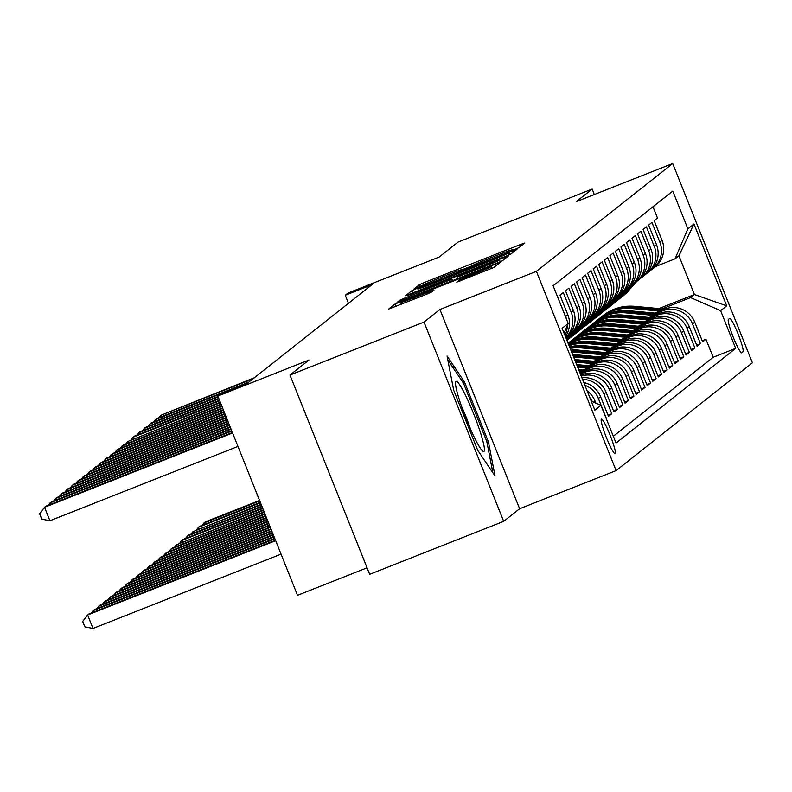 <?xml version="1.0" encoding="UTF-8"?>
<svg xmlns="http://www.w3.org/2000/svg" width="792" height="792" viewBox="0 0 792 792"><rect width="100%" height="100%" fill="white"/><g stroke="black" fill="none" stroke-linecap="round" stroke-linejoin="round"><path stroke-width="1.19" d="M514.939 249.351L518.998 247.599L524.779 243.025L520.057 244.679L425.344 282.11L419.542 284.615L413.741 289.209L421.879 285.684A18.226 0.634 -21.8 0 1 440.461 277.655L448.351 274.537A18.226 0.634 -21.8 0 1 463.538 269.141A18.226 0.634 -21.8 0 1 463.449 269.26L470.814 266.34A18.226 0.634 -21.8 0 1 489.397 258.311L497.287 255.192A18.226 0.634 -21.8 0 1 512.473 249.797A18.226 0.634 -21.8 0 1 512.384 249.916L514.939 249.351M615.166 453.638A18.572 2.168 68.4 0 0 610.167 435.303A18.572 2.168 68.4 0 0 601.445 419.136A18.572 2.168 68.4 0 0 601.375 419.166A18.572 2.168 68.4 0 0 606.375 437.501A18.572 2.168 68.4 0 0 615.097 453.677A18.572 2.168 68.4 0 0 615.166 453.638M456.766 282.14L493.862 267.478L500.306 262.37L495.564 264.053L395.04 303.999L388.595 309.108L425.443 294.733L431.244 292.228L434.026 290.02L413.355 298A15.236 0.535 -21.8 0 1 400.663 302.504A15.236 0.535 -21.8 0 1 416.265 295.693L478.625 271.052A15.236 0.535 -21.8 0 1 491.317 266.538A15.236 0.535 -21.8 0 1 475.715 273.349L459.518 279.972L456.786 282.18M594.317 194.515L592.139 189.07L458.113 242.045L439.144 257.053L348.015 293.07L345.243 295.258L372.042 284.665L247.391 383.269L220.592 393.862L217.82 396.059L297.515 595.317L367.082 567.824M423.997 322.077L503.692 521.344L519.621 508.741L439.926 309.484L423.997 322.077L289.981 375.052L308.949 360.033L217.82 396.059M439.926 309.484L536.412 271.349L672.705 163.538L752.4 362.795L616.117 470.606L536.412 271.349M592.139 189.07L576.21 201.673L672.705 163.538M504.969 256.608L510.781 254.103L517.226 248.985L512.473 250.678L417.76 288.11L411.959 290.615L405.514 295.733L504.969 256.608M508.741 255.717L502.326 260.796L496.515 263.3L397.059 302.415L399.831 300.208L405.633 297.703L449.856 280.012L451.697 278.537L446.955 280.219L407.732 295.426L508.741 255.717M503.692 521.344L369.676 574.309L289.981 375.052M584.892 385.258A23.215 23.047 51.7 0 1 598.376 398.455L600.593 396.703L608.454 416.354L611.78 413.731L607.999 415.226M582.556 379.398A23.215 23.047 51.7 0 1 603.92 394.07L606.127 392.317L613.998 411.979L617.314 409.345L613.543 410.84M581.189 376.002A23.215 23.047 51.7 0 1 609.454 389.694L611.672 387.932L619.532 407.593L622.858 404.959L619.077 406.454M580.407 374.032L584.932 372.24A23.215 23.047 51.7 0 1 614.998 385.308L617.216 383.556L625.076 403.207L628.403 400.584L624.621 402.079M584.526 370.21L590.476 367.854A23.215 23.047 51.7 0 1 620.532 380.922L622.75 379.17L630.61 398.831L633.937 396.198L630.155 397.693M590.07 365.825L596.02 363.478A23.215 23.047 51.7 0 1 626.076 376.537L628.294 374.784L636.154 394.446L639.481 391.812L635.699 393.307M595.604 361.439L601.554 359.093A23.215 23.047 51.7 0 1 631.62 372.161L633.828 370.408L641.698 390.06L645.015 387.437L641.243 388.931M601.148 357.063L607.098 354.707A23.215 23.047 51.7 0 1 637.154 367.775L639.372 366.023L647.232 385.684L650.559 383.051L646.777 384.546M606.692 352.678L612.632 350.331A23.215 23.047 51.7 0 1 642.698 363.389L644.916 361.637L652.776 381.298L656.103 378.665L652.321 380.16M612.226 348.292L618.176 345.946A23.215 23.047 51.7 0 1 648.232 359.014L650.45 357.261L658.31 376.913L661.637 374.289L657.855 375.784M617.77 343.916L623.72 341.56A23.215 23.047 51.7 0 1 653.776 354.628L655.994 352.876L663.854 372.537L667.181 369.904L663.399 371.398M623.304 339.53L629.254 337.184A23.215 23.047 51.7 0 1 659.32 350.242L661.528 348.49L669.398 368.151L672.715 365.518L668.943 367.013M628.848 335.145L634.798 332.798A23.215 23.047 51.7 0 1 664.854 345.866L667.072 344.114L674.933 363.766L678.259 361.142L674.477 362.627M634.392 330.769L640.332 328.413A23.215 23.047 51.7 0 1 670.398 341.481L672.616 339.728L680.476 359.39L683.803 356.756L680.021 358.251M639.926 326.383L645.876 324.037A23.215 23.047 51.7 0 1 675.932 337.095L678.15 335.343L686.011 355.004L689.337 352.371L685.555 353.866M645.47 321.998L651.42 319.651A23.215 23.047 51.7 0 1 681.476 332.719L683.694 330.967L691.555 350.618L694.881 347.995L691.099 349.48M651.004 317.622L656.954 315.265A23.215 23.047 51.7 0 1 687.02 328.333L689.228 326.581L697.099 346.243L700.415 343.609L692.554 323.948A23.215 23.047 -128.3 0 0 662.498 310.88L656.548 313.236M696.643 345.104L700.415 343.609M652.984 206.781L657.489 218.057L654.172 220.681L662.033 240.342A23.215 23.047 -128.3 0 1 654.994 267.023L652.776 268.775A23.215 23.047 -128.3 0 0 659.815 242.095L651.955 222.433L648.628 225.067L656.489 244.718A23.215 23.047 -128.3 0 1 649.45 271.408L647.232 273.161A23.215 23.047 51.7 0 1 645.51 274.398M647.232 273.161A23.215 23.047 51.7 0 0 654.271 246.47L646.411 226.819L643.084 229.452L650.955 249.104A23.215 23.047 -128.3 0 1 643.906 275.784L641.698 277.537A23.215 23.047 51.7 0 1 639.976 278.774M641.698 277.537A23.215 23.047 51.7 0 0 648.737 250.856L640.876 231.205L637.55 233.828L645.411 253.49A23.215 23.047 -128.3 0 1 638.372 280.17L636.154 281.922A23.215 23.047 51.7 0 1 634.432 283.16M636.154 281.922A23.215 23.047 51.7 0 0 643.193 255.242L635.332 235.58L632.006 238.214L639.867 257.865A23.215 23.047 -128.3 0 1 632.828 284.556L630.61 286.308A23.215 23.047 51.7 0 1 628.888 287.546M630.61 286.308A23.215 23.047 51.7 0 0 637.659 259.618L629.788 239.966L626.472 242.6L634.333 262.251A23.215 23.047 -128.3 0 1 627.294 288.932L625.076 290.684A23.215 23.047 51.7 0 1 623.353 291.921M625.076 290.684A23.215 23.047 51.7 0 0 632.115 264.003L624.254 244.352L620.928 246.975L628.789 266.637A23.215 23.047 -128.3 0 1 621.75 293.317L619.532 295.07A23.215 23.047 51.7 0 1 617.809 296.307M619.532 295.07A23.215 23.047 51.7 0 0 626.571 268.389L618.71 248.728L615.384 251.361L623.254 271.012A23.215 23.047 -128.3 0 1 616.206 297.703L613.998 299.455A23.215 23.047 51.7 0 1 612.275 300.693M613.998 299.455A23.215 23.047 51.7 0 0 621.037 272.775L613.176 253.113L609.85 255.747L617.711 275.398A23.215 23.047 -128.3 0 1 610.672 302.079L608.454 303.831A23.215 23.047 51.7 0 1 606.731 305.068M608.454 303.831A23.215 23.047 51.7 0 0 615.493 277.15L607.632 257.499L604.306 260.123L612.167 279.784A23.215 23.047 -128.3 0 1 605.128 306.464L602.91 308.217A23.215 23.047 51.7 0 1 601.187 309.454M602.91 308.217A23.215 23.047 51.7 0 0 609.959 281.536L602.088 261.875L598.772 264.508L606.632 284.16A23.215 23.047 -128.3 0 1 599.593 310.85L597.376 312.602A23.215 23.047 51.7 0 1 595.653 313.84M597.376 312.602A23.215 23.047 51.7 0 0 604.415 285.922L596.554 266.26L593.228 268.894L601.088 288.545A23.215 23.047 -128.3 0 1 594.049 315.226L591.832 316.978A23.215 23.047 51.7 0 1 590.109 318.216M591.832 316.978A23.215 23.047 51.7 0 0 598.871 290.298L591.01 270.646L587.684 273.27L595.554 292.931A23.215 23.047 -128.3 0 1 588.505 319.612L586.298 321.364A23.215 23.047 51.7 0 1 584.575 322.601M586.298 321.364A23.215 23.047 51.7 0 0 593.337 294.683L585.476 275.022L582.15 277.655L590.01 297.307A23.215 23.047 -128.3 0 1 582.971 323.997L580.754 325.75A23.215 23.047 51.7 0 1 579.031 326.987M580.754 325.75A23.215 23.047 51.7 0 0 587.793 299.069L579.932 279.408L576.606 282.041L584.466 301.693A23.215 23.047 -128.3 0 1 577.427 328.373L575.21 330.125A23.215 23.047 51.7 0 1 573.487 331.363M575.21 330.125A23.215 23.047 51.7 0 0 582.259 303.445L574.388 283.793L571.072 286.417L578.932 306.078A23.215 23.047 -128.3 0 1 571.893 332.759L569.676 334.511A23.215 23.047 51.7 0 1 567.953 335.749M569.676 334.511A23.215 23.047 51.7 0 0 576.715 307.831L568.854 288.169L565.528 290.803L573.388 310.464A23.215 23.047 -128.3 0 1 566.349 337.144L565.815 337.56M565.775 337.461A23.215 23.047 51.7 0 0 571.171 312.216L563.31 292.555L559.984 295.188L567.854 314.84A23.215 23.047 -128.3 0 1 565.429 336.6M566.518 319.245A23.215 23.047 51.7 0 0 565.637 316.592L557.637 297.05M611.672 387.932A23.215 23.047 -128.3 0 0 581.615 374.873L580.863 375.17M617.216 383.556A23.215 23.047 -128.3 0 0 587.149 370.488L580.1 373.27M622.75 379.17A23.215 23.047 -128.3 0 0 592.693 366.102L582.724 370.042M628.294 374.784A23.215 23.047 -128.3 0 0 598.237 361.726L588.268 365.656M633.828 370.408A23.215 23.047 -128.3 0 0 603.771 357.34L593.802 361.281M639.372 366.023A23.215 23.047 -128.3 0 0 609.315 352.955L599.346 356.895M644.916 361.637A23.215 23.047 -128.3 0 0 614.849 348.569L604.88 352.509M650.45 357.261A23.215 23.047 -128.3 0 0 620.393 344.193L610.424 348.133M655.994 352.876A23.215 23.047 -128.3 0 0 625.937 339.808L615.968 343.748M661.528 348.49A23.215 23.047 -128.3 0 0 631.471 335.422L621.502 339.362M667.072 344.114A23.215 23.047 -128.3 0 0 637.016 331.046L627.046 334.986M672.616 339.728A23.215 23.047 -128.3 0 0 642.55 326.66L632.58 330.601M678.15 335.343A23.215 23.047 -128.3 0 0 648.094 322.275L638.124 326.215M683.694 330.967A23.215 23.047 -128.3 0 0 653.638 317.899L643.668 321.839M689.228 326.581A23.215 23.047 -128.3 0 0 659.172 313.513L649.202 317.453M729.62 318.433L728.402 319.394A17.988 2.099 68.4 0 0 733.243 337.154A17.988 2.099 68.4 0 0 741.698 352.826A17.988 2.099 68.4 0 0 741.758 352.787L742.975 351.816A17.988 2.099 68.4 0 0 738.134 334.056A17.988 2.099 68.4 0 0 729.689 318.394A17.988 2.099 68.4 0 0 729.62 318.433M591.238 401.108L600.95 405.336L616.028 443.035L735.689 348.371L720.611 310.672L690.555 297.604L662.092 308.85M600.95 405.336L594.851 410.157L562.112 328.294L568.201 323.473L553.123 285.773L672.794 191.11L687.872 228.809L693.96 223.988L726.709 305.851L720.611 310.672M613.315 436.263L713.176 357.271L705.959 339.224L702.633 341.857L694.772 322.195A23.215 23.047 -128.3 0 0 664.716 309.127L654.746 313.068M651.054 270.013A23.215 23.047 -128.3 0 0 652.776 268.775M687.02 328.333L694.881 347.995M681.476 332.719L689.337 352.371M675.932 337.095L683.803 356.756M670.398 341.481L678.259 361.142M664.854 345.866L672.715 365.518M659.32 350.242L667.181 369.904M653.776 354.628L661.637 374.289M648.232 359.014L656.103 378.665M642.698 363.389L650.559 383.051M637.154 367.775L645.015 387.437M631.62 372.161L639.481 391.812M626.076 376.537L633.937 396.198M620.532 380.922L628.403 400.584M614.998 385.308L622.858 404.959M609.454 389.694L617.314 409.345M603.92 394.07L611.78 413.731M598.376 398.455L606.236 418.107M595.871 403.128L595.049 401.079A23.215 23.047 -128.3 0 0 587.149 390.901M690.555 297.604L694.426 294.535L678.922 255.757L675.041 258.826L687.872 228.809M658.934 308.563L694.426 294.535L726.709 305.851M655.618 266.508L675.041 258.826M519.621 508.741L616.117 470.606M345.243 295.258L348.46 303.316M702.177 340.718L705.959 339.224M713.176 357.271L735.689 348.371M606.127 392.317A23.215 23.047 -128.3 0 0 581.912 377.794M600.593 396.703A23.215 23.047 -128.3 0 0 583.803 382.536M567.3 325.601A23.215 23.047 51.7 0 1 564.953 335.392M589.743 397.366A23.215 23.047 51.7 0 1 592.287 401.564M568.201 323.473L564.062 333.175M678.922 255.757L693.96 223.988M477.705 450.252L495.05 476.022L488.397 441.788L464.389 381.784L447.044 356.004L453.697 390.238L477.705 450.252M462.914 382.368L464.389 381.784M486.961 442.352L488.397 441.788M509.226 252.41L417.938 288.803A18.226 0.634 -21.8 0 0 417.849 288.922A18.226 0.634 -21.8 0 0 433.036 283.526L489.862 261.063A18.226 0.634 -21.8 0 0 508.444 253.034L509.226 252.41L510.058 254.48M483.902 266.765A15.236 0.535 -21.8 0 0 499.505 259.954A15.236 0.535 -21.8 0 0 486.813 264.469L464.845 273.151L457.192 277.131L483.902 266.765L484.427 268.082M664.795 309.098L634.303 306.316A44.401 44.065 -128.3 0 0 603.058 315.582L602.009 316.414A44.401 44.065 -128.3 0 0 601.682 316.681M659.766 311.088L631.531 308.504A44.401 44.065 -128.3 0 0 598.93 318.899M662.884 309.85L633.253 307.147A44.401 44.065 -128.3 0 0 602.009 316.414M600.296 317.78L601.346 316.939A44.401 44.065 51.7 0 1 632.59 307.672L661.676 310.335M259.568 500.445L205.346 521.869L203.96 522.967L259.756 500.91M202.158 525.324L203.96 522.967L204.524 524.393M634.234 283.348L625.442 293.268A44.401 44.065 51.7 0 1 618.433 299.623M636.718 281.477L628.204 291.08A44.401 44.065 51.7 0 1 622.611 296.366L621.562 297.198A44.401 44.065 -128.3 0 0 627.155 291.911L635.689 282.279M252.965 378.863L160.875 415.255L254.351 377.764M635.135 282.685L626.492 292.436A44.401 44.065 51.7 0 1 620.898 297.723L619.839 298.554M159.083 417.612L160.875 415.255L161.449 416.681M480.091 431.472A37.729 4.396 68.4 0 0 464.924 394.089A37.729 4.396 68.4 0 0 455.568 382.417A37.729 4.396 68.4 0 0 459.855 401.405A37.729 4.396 68.4 0 0 482.724 451.123A37.729 4.396 68.4 0 0 480.091 431.472M470.567 429.264A25.829 3.01 68.4 0 0 470.557 429.244A25.829 3.01 68.4 0 0 461.637 406.672M447.807 359.905L463.528 383.269L486.783 441.411L492.881 472.814M659.251 313.483L628.769 310.702A44.401 44.065 -128.3 0 0 597.524 319.968L596.475 320.8A44.401 44.065 -128.3 0 0 596.138 321.067M654.232 315.463L625.997 312.889A44.401 44.065 -128.3 0 0 593.386 323.284M657.34 314.236L627.709 311.533A44.401 44.065 -128.3 0 0 596.475 320.8M594.752 322.156L595.802 321.324A44.401 44.065 51.7 0 1 627.046 312.058L656.132 314.711M260.33 502.336L199.802 526.254L198.416 527.353L260.518 502.811M196.624 529.709L198.416 527.353L198.99 528.769M653.717 317.869L623.225 315.077A44.401 44.065 -128.3 0 0 591.98 324.354L590.931 325.185A44.401 44.065 -128.3 0 0 590.604 325.443M648.688 319.849L620.453 317.275A44.401 44.065 -128.3 0 0 587.852 327.66M651.806 318.622L622.175 315.909A44.401 44.065 -128.3 0 0 590.931 325.185M589.208 326.542L590.268 325.71A44.401 44.065 51.7 0 1 621.502 316.444L650.598 319.097M261.083 504.227L192.882 531.729L261.271 504.702M191.08 534.085L192.882 531.729L193.446 533.155M648.173 322.245L617.681 319.463A44.401 44.065 -128.3 0 0 586.446 328.73L585.387 329.561A44.401 44.065 -128.3 0 0 585.06 329.828M643.144 324.235L614.919 321.651A44.401 44.065 -128.3 0 0 582.308 332.046M646.262 323.007L616.631 320.295A44.401 44.065 -128.3 0 0 585.387 329.561M583.674 330.927L584.724 330.086A44.401 44.065 51.7 0 1 615.968 320.819L645.054 323.483M261.845 506.118L188.724 535.016L187.338 536.115L262.033 506.593M185.536 538.471L187.338 536.115L187.912 537.54M642.629 326.631L612.147 323.849A44.401 44.065 -128.3 0 0 580.902 333.115L579.853 333.947A44.401 44.065 -128.3 0 0 579.516 334.214M637.609 328.621L609.375 326.037A44.401 44.065 -128.3 0 0 576.774 336.432M640.718 327.383L611.087 324.68A44.401 44.065 -128.3 0 0 579.853 333.947M578.13 335.303L579.19 334.471A44.401 44.065 51.7 0 1 610.424 325.205L639.52 327.858M262.598 508.018L183.18 539.402L181.804 540.5L262.786 508.494M180.002 542.857L181.804 540.5L182.368 541.916M628.69 287.734L619.898 297.653A44.401 44.065 51.7 0 1 612.899 304.009M631.174 285.863L622.67 295.456A44.401 44.065 51.7 0 1 617.077 300.752L616.018 301.584A44.401 44.065 -128.3 0 0 621.611 296.287L630.155 286.664M247.421 383.249L155.341 419.641L156.727 418.542L248.807 382.15M629.591 287.07L620.948 296.812A44.401 44.065 51.7 0 1 615.354 302.108L614.305 302.94M153.539 421.997L155.341 419.641L155.905 421.057M623.146 292.119L614.354 302.029A44.401 44.065 51.7 0 1 607.355 308.395M625.64 290.238L617.126 299.841A44.401 44.065 51.7 0 1 611.533 305.128L610.483 305.959A44.401 44.065 -128.3 0 0 616.077 300.673L624.611 291.04M218.196 396.99L149.797 424.027L151.183 422.928L218.008 396.515M624.056 291.446L615.414 301.198A44.401 44.065 51.7 0 1 609.82 306.494L608.761 307.326M147.995 426.383L149.797 424.027L150.371 425.443M617.611 296.495L608.82 306.415A44.401 44.065 51.7 0 1 601.811 312.771M620.096 294.624L611.592 304.227A44.401 44.065 51.7 0 1 605.989 309.514L604.939 310.345A44.401 44.065 -128.3 0 0 610.533 305.059L619.077 295.426M218.948 398.881L144.263 428.403L145.639 427.314L218.76 398.416M618.512 295.832L609.87 305.583A44.401 44.065 51.7 0 1 604.276 310.87L603.227 311.702M142.461 430.759L144.263 428.403L144.827 429.828M612.067 300.881L603.276 310.801A44.401 44.065 51.7 0 1 596.277 317.156M614.562 299.01L606.048 308.603A44.401 44.065 51.7 0 1 600.455 313.899L599.396 314.731A44.401 44.065 -128.3 0 0 604.999 309.434L613.533 299.812M219.711 400.782L138.719 432.788L140.105 431.69L219.523 400.307M612.978 300.217L604.336 309.959A44.401 44.065 51.7 0 1 598.732 315.256L597.683 316.087M136.917 435.145L138.719 432.788L139.283 434.204M637.095 331.016L606.603 328.225A44.401 44.065 -128.3 0 0 575.358 337.501L574.309 338.332A44.401 44.065 -128.3 0 0 573.982 338.59M632.066 332.996L603.831 330.422A44.401 44.065 -128.3 0 0 571.23 340.808M635.184 331.769L605.553 329.066A44.401 44.065 -128.3 0 0 574.309 338.332M572.596 339.689L573.646 338.857A44.401 44.065 51.7 0 1 604.89 329.591L633.976 332.244M263.36 509.909L176.26 544.876L263.548 510.385M174.458 547.232L176.26 544.876L176.824 546.302M606.533 305.267L597.742 315.176A44.401 44.065 51.7 0 1 590.733 321.542M609.018 303.385L600.504 312.988A44.401 44.065 51.7 0 1 594.911 318.275L593.861 319.107A44.401 44.065 -128.3 0 0 599.455 313.82L607.989 304.187M220.463 402.673L133.175 437.174L134.561 436.075L220.275 402.197M607.434 304.593L598.792 314.345A44.401 44.065 51.7 0 1 593.198 319.641L592.139 320.473M131.383 439.53L133.175 437.174L133.749 438.59M631.551 335.392L601.069 332.61A44.401 44.065 -128.3 0 0 569.824 341.877L568.775 342.708A44.401 44.065 -128.3 0 0 568.438 342.976M626.531 337.382L598.297 334.798A44.401 44.065 -128.3 0 0 568.102 343.263M629.64 336.154L600.009 333.442A44.401 44.065 -128.3 0 0 568.775 342.708M568.102 343.233L568.092 343.253A44.401 44.065 51.7 0 1 599.346 333.967L628.432 336.63M264.112 511.8L172.102 548.163L170.716 549.262L264.3 512.276M168.924 551.618L170.716 549.262L171.29 550.688M600.989 309.642L592.198 319.562A44.401 44.065 51.7 0 1 585.199 325.918M603.474 307.771L594.97 317.374A44.401 44.065 51.7 0 1 589.377 322.661L588.317 323.492A44.401 44.065 -128.3 0 0 593.911 318.206L602.455 308.573M221.225 404.563L127.641 441.55L221.037 404.088M601.89 308.979L593.248 318.731A44.401 44.065 51.7 0 1 587.654 324.017L586.605 324.849M125.839 443.906L127.641 441.55L128.205 442.976M626.017 339.778L595.525 336.996A44.401 44.065 -128.3 0 0 568.191 343.5M620.987 341.768L592.753 339.184A44.401 44.065 -128.3 0 0 568.389 343.995M624.106 340.53L594.475 337.828A44.401 44.065 -128.3 0 0 568.26 343.659M568.3 343.777A44.401 44.065 51.7 0 1 593.802 338.352L622.898 341.005M264.875 513.701L166.567 552.549L165.181 553.648L265.063 514.166M163.38 556.004L165.181 553.648L165.746 555.063M595.445 314.028L586.654 323.948A44.401 44.065 51.7 0 1 579.655 330.304M597.94 312.157L589.426 321.75A44.401 44.065 51.7 0 1 583.833 327.047L582.783 327.878A44.401 44.065 -128.3 0 0 588.377 322.582L596.911 312.959M221.978 406.464L122.097 445.936L123.483 444.837L221.79 405.989M596.356 313.365L587.713 323.116A44.401 44.065 51.7 0 1 582.12 328.403L581.061 329.234M120.295 448.292L122.097 445.936L122.671 447.351M620.473 344.164L589.981 341.372A44.401 44.065 -128.3 0 0 568.686 344.728M615.443 346.144L587.218 343.57A44.401 44.065 -128.3 0 0 569.082 345.708M618.562 344.916L588.931 342.213A44.401 44.065 -128.3 0 0 568.824 345.074M568.913 345.312A44.401 44.065 51.7 0 1 588.268 342.738L617.354 345.391M265.627 515.592L161.024 556.934L159.637 558.023L265.815 516.067M157.836 560.38L159.637 558.023L160.212 559.449M589.911 318.414L581.12 328.324A44.401 44.065 51.7 0 1 574.111 334.689M592.396 316.533L583.892 326.136A44.401 44.065 51.7 0 1 578.289 331.422L577.239 332.264A44.401 44.065 -128.3 0 0 582.833 326.967L591.376 317.335M222.74 408.355L116.563 450.321L117.939 449.222L222.552 407.88M590.812 317.74L582.169 327.492A44.401 44.065 51.7 0 1 576.576 332.788L575.527 333.62M114.761 452.678L116.563 450.321L117.127 451.737M614.929 348.539L584.447 345.757A44.401 44.065 -128.3 0 0 569.567 346.936M609.909 350.529L581.674 347.945A44.401 44.065 -128.3 0 0 570.161 348.411M613.018 349.302L583.387 346.589A44.401 44.065 -128.3 0 0 569.775 347.47M569.923 347.817A44.401 44.065 51.7 0 1 582.724 347.114L611.82 349.777M266.389 517.483L155.48 561.31L154.103 562.409L266.577 517.958M152.302 564.765L154.103 562.409L154.668 563.835M584.367 322.79L575.576 332.709A44.401 44.065 51.7 0 1 568.577 339.065M586.862 320.918L578.348 330.521A44.401 44.065 51.7 0 1 572.755 335.808L571.695 336.64A44.401 44.065 -128.3 0 0 577.299 331.353L585.832 321.72M223.493 410.246L111.019 454.697L112.405 453.608L223.304 409.771M585.278 322.126L576.635 331.878A44.401 44.065 51.7 0 1 571.032 337.164L569.983 337.996M109.217 457.053L111.019 454.697L111.583 456.123M609.394 352.925L578.903 350.143A44.401 44.065 -128.3 0 0 570.854 350.143M604.365 354.915L576.13 352.331A44.401 44.065 -128.3 0 0 571.656 352.153M607.484 353.678L577.853 350.975A44.401 44.065 -128.3 0 0 571.141 350.876M571.339 351.351A44.401 44.065 51.7 0 1 577.19 351.5L606.276 354.153M267.142 519.374L149.945 565.696L148.559 566.795L267.33 519.849M146.758 569.151L148.559 566.795L149.124 568.211M578.833 327.175L570.042 337.095A44.401 44.065 51.7 0 1 566.904 340.283M581.318 325.304L572.804 334.897A44.401 44.065 51.7 0 1 567.211 340.194L566.953 340.402M224.255 412.137L105.475 459.083L106.861 457.984L224.067 411.672M579.734 326.512L571.091 336.263A44.401 44.065 51.7 0 1 566.933 340.362A44.401 44.065 -128.3 0 0 571.755 335.729L580.288 326.106M103.683 461.439L105.475 459.083L106.049 460.508M603.851 357.311L573.368 354.519A44.401 44.065 -128.3 0 0 572.576 354.46M598.831 359.291L573.586 356.984M601.94 358.063L572.962 355.42M573.2 356.024L600.732 358.538M267.904 521.275L144.401 570.082L143.015 571.171L268.092 521.74M141.224 573.527L143.015 571.171L143.59 572.596M573.289 331.561L566.488 339.233M575.774 329.68L567.27 339.283A44.401 44.065 51.7 0 1 566.735 339.867M225.007 414.038L99.941 463.468L101.326 462.37L224.819 413.563M574.19 330.888L566.587 339.481M566.646 339.629L574.754 330.482M98.139 465.825L99.941 463.468L100.505 464.884M598.316 361.687L574.606 359.528M593.287 363.677L575.616 362.063M596.406 362.449L574.992 360.489M575.23 361.103L595.198 362.924M268.656 523.166L138.867 574.457L137.481 575.556L268.844 523.641M135.68 577.913L137.481 575.556L138.046 576.982M567.745 335.937L565.973 337.946M570.24 334.066L566.231 338.59M225.77 415.929L94.396 467.844L95.782 466.755L225.581 415.453M568.656 335.273L566.072 338.194M566.132 338.342L569.21 334.868M92.595 470.2L94.396 467.844L94.971 469.27M592.772 366.072L576.635 364.597M587.743 368.062L577.645 367.132M590.862 366.825L577.022 365.567M577.259 366.171L589.654 367.3M269.419 525.056L133.323 578.843L131.937 579.942L269.607 525.532M130.135 582.298L131.937 579.942L132.511 581.358M226.522 417.82L88.862 472.23L90.239 471.131L226.334 417.344M87.061 474.586L88.862 472.23L89.427 473.656M587.228 370.458L578.665 369.676M582.209 372.438L579.675 372.21M585.318 371.21L579.051 370.636M579.289 371.25L584.12 371.686M270.171 526.947L127.779 583.229L126.403 584.318L270.359 527.423M124.601 586.674L126.403 584.318L126.968 585.743M227.284 419.71L83.318 476.616L84.704 475.517L227.096 419.245M81.517 478.972L83.318 476.616L83.883 478.031M581.694 374.834L580.694 374.745M270.933 528.848L122.245 587.605L120.859 588.703L271.121 529.313M119.057 591.06L120.859 588.703L121.424 590.129M228.037 421.611L77.774 480.992L79.16 479.902L227.849 421.136M75.983 483.348L77.774 480.992L78.349 482.417M271.686 530.739L116.701 591.99L115.315 593.089L271.874 531.214M113.523 595.445L115.315 593.089L115.889 594.505M228.799 423.502L72.24 485.377L73.626 484.278L228.611 423.027M70.439 487.733L72.24 485.377L72.805 486.803M272.448 532.63L111.167 596.376L109.781 597.475L272.636 533.105M107.979 599.821L109.781 597.475L110.345 598.891M229.551 425.393L66.696 489.763L68.082 488.664L229.363 424.918M64.894 492.119L66.696 489.763L67.27 491.179M273.2 534.521L105.623 600.762L104.237 601.851L273.388 534.996M102.435 604.207L104.237 601.851L104.811 603.276M230.314 427.294L61.162 494.139L62.538 493.05L230.125 426.819M59.36 496.495L61.162 494.139L61.727 495.564M273.963 536.422L100.079 605.138L98.703 606.236L274.151 536.897M96.901 608.593L98.703 606.236L99.267 607.652M231.066 429.185L55.618 498.524L57.004 497.425L230.878 428.71M53.816 500.881L55.618 498.524L56.182 499.95M274.715 538.312L94.545 609.523L93.159 610.622L274.903 538.788M91.357 612.978L93.159 610.622L93.723 612.038M231.828 431.076L50.074 502.91L51.46 501.811L231.64 430.601M48.282 505.266L50.074 502.91L50.648 504.326M275.477 540.203L89.001 613.909L87.615 614.998L93.001 628.462L281.051 554.143M93.001 628.462L84.833 626.848L82.685 621.463L87.615 614.998L275.666 540.679M232.581 432.967L44.54 507.286L45.926 506.197L232.393 432.501M237.966 446.431L49.926 520.75L44.54 507.286L39.6 513.751L41.758 519.136L49.926 520.75M580.952 375.398L581.615 374.873M584.932 372.24L587.149 370.488M590.476 367.854L592.693 366.102M596.02 363.478L598.237 361.726M601.554 359.093L603.771 357.34M607.098 354.707L609.315 352.955M612.632 350.331L614.849 348.569M618.176 345.946L620.393 344.193M623.72 341.56L625.937 339.808M629.254 337.184L631.471 335.422M634.798 332.798L637.016 331.046M640.332 328.413L642.55 326.66M645.876 324.037L648.094 322.275M651.42 319.651L653.638 317.899M656.954 315.265L659.172 313.513M662.498 310.88L664.716 309.127M659.815 242.095L662.033 240.342M565.637 316.592L567.854 314.84M571.171 312.216L573.388 310.464M576.715 307.831L578.932 306.078M582.259 303.445L584.466 301.693M587.793 299.069L590.01 297.307M593.337 294.683L595.554 292.931M598.871 290.298L601.088 288.545M604.415 285.922L606.632 284.16M609.959 281.536L612.167 279.784M615.493 277.15L617.711 275.398M621.037 272.775L623.254 271.012M626.571 268.389L628.789 266.637M632.115 264.003L634.333 262.251M637.659 259.618L639.867 257.865M643.193 255.242L645.411 253.49M648.737 250.856L650.955 249.104M654.271 246.47L656.489 244.718M692.554 323.948L694.772 322.195M593.673 402.168L595.049 401.079M741.084 352.569L742.975 351.816M420.364 286.664L419.542 284.615M425.967 283.665L425.344 282.11M520.691 246.253L520.057 244.679M412.909 293L411.959 290.615M418.018 288.743L417.76 288.11M513.107 252.262L512.473 250.678M433.561 284.833L433.036 283.526M490.387 262.38L489.862 261.063M509.177 254.875L508.444 253.034M400.277 301.326L399.831 300.208M406.157 299.01L405.633 297.703M444.569 283.833L444.045 282.516M450.45 281.507L449.856 280.012M452.519 280.685L451.678 278.566M504.652 258.944L504.019 257.36M457.816 278.596L457.232 277.141M462.459 276.764L461.934 275.448M459.964 281.081L459.518 279.972M465.844 278.774L465.32 277.457M476.24 274.666L475.715 273.349M413.879 299.307L413.355 298M429.769 292.941L429.274 291.703M396 306.375L395.04 303.999M401.118 302.168L400.851 301.485M496.198 265.637L495.564 264.053M633.253 307.147L634.303 306.316M631.531 308.504L632.59 307.672M626.492 292.436L625.442 293.268M628.204 291.08L627.155 291.911M627.709 311.533L628.769 310.702M625.997 312.889L627.046 312.058M622.175 315.909L623.225 315.077M620.453 317.275L621.502 316.444M616.631 320.295L617.681 319.463M614.919 321.651L615.968 320.819M611.087 324.68L612.147 323.849M609.375 326.037L610.424 325.205M620.948 296.812L619.898 297.653M622.67 295.456L621.611 296.287M615.414 301.198L614.354 302.029M617.126 299.841L616.077 300.673M609.87 305.583L608.82 306.415M611.592 304.227L610.533 305.059M604.336 309.959L603.276 310.801M606.048 308.603L604.999 309.434M605.553 329.066L606.603 328.225M603.831 330.422L604.89 329.591M598.792 314.345L597.742 315.176M600.504 312.988L599.455 313.82M600.009 333.442L601.069 332.61M598.297 334.798L599.346 333.967M593.248 318.731L592.198 319.562M594.97 317.374L593.911 318.206M594.475 337.828L595.525 336.996M592.753 339.184L593.802 338.352M587.713 323.116L586.654 323.948M589.426 321.75L588.377 322.582M588.931 342.213L589.981 341.372M587.218 343.57L588.268 342.738M582.169 327.492L581.12 328.324M583.892 326.136L582.833 326.967M583.387 346.589L584.447 345.757M581.674 347.945L582.724 347.114M576.635 331.878L575.576 332.709M578.348 330.521L577.299 331.353M577.853 350.975L578.903 350.143M576.13 352.331L577.19 351.5M571.091 336.263L570.042 337.095M572.804 334.897L571.755 335.729M572.784 354.984L573.368 354.519M567.27 339.283L566.686 339.738M510.078 254.47L509.246 252.381M418.582 290.753L417.849 288.922M452.559 280.675L451.697 278.537M500.237 261.776L499.505 259.954M457.786 278.606L457.192 277.131M492.04 268.349L491.317 266.538M401.366 304.257L400.663 302.504"/></g></svg>
